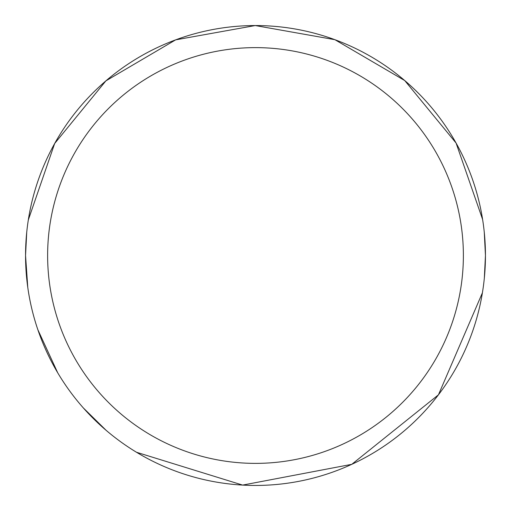 <?xml version="1.0" encoding="UTF-8"?>
<svg xmlns="http://www.w3.org/2000/svg" width="511" height="511" viewBox="0 0 511 511"><rect width="100%" height="100%" fill="white"/><g stroke="black" fill="none" stroke-linecap="round" stroke-linejoin="round"><path stroke-width="0.77" d="M463.375 255.5A207.875 207.875 0 0 0 255.5 47.625A207.875 207.875 0 0 0 47.625 255.5A207.875 207.875 0 0 0 255.5 463.375A207.875 207.875 0 0 0 463.375 255.5M27.773 287.386L25.55 255.5A229.95 229.95 0 0 1 255.5 25.55A229.95 229.95 0 0 1 485.45 255.5A229.95 229.95 0 0 1 255.5 485.45A229.95 229.95 0 0 1 25.55 255.5L26.732 232.237M484.326 278.233L485.45 255.5L484.268 232.237M482.614 219.481L456.08 143.054L404.731 80.553L334.903 39.692L255.251 25.55L175.631 39.864L105.898 80.866L54.677 143.489L28.309 219.966M482.403 292.803L438.438 394.824L351.772 464.327L242.636 485.092L136.507 452.267M106.16 430.358L83.357 407.957M57.686 372.743L37.878 329.774"/></g></svg>
